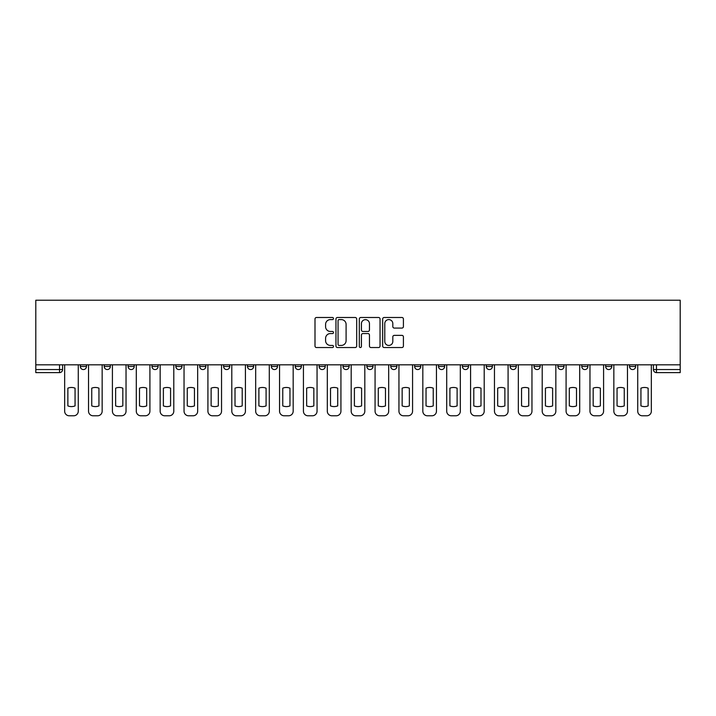 <?xml version="1.0" encoding="UTF-8"?>
<svg xmlns="http://www.w3.org/2000/svg" width="716" height="716" viewBox="0 0 716 716"><rect width="100%" height="100%" fill="white"/><g stroke="black" fill="none" stroke-linecap="round" stroke-linejoin="round"><path stroke-width="1.07" d="M333.513 318.539A1.056 1.056 0 0 0 332.457 317.492L316.499 317.492A1.504 1.504 0 0 0 314.995 318.996L314.995 346.034A1.504 1.504 0 0 0 316.499 347.537L332.457 347.537A1.056 1.056 0 0 0 333.513 346.49A1.056 1.056 0 0 0 332.457 345.434L330.389 345.434A4.806 4.806 0 0 1 325.583 340.628L325.583 338.373A4.806 4.806 0 0 1 330.389 333.567L332.457 333.567A1.056 1.056 0 0 0 333.513 332.51A1.056 1.056 0 0 0 332.457 331.463L330.389 331.463A4.806 4.806 0 0 1 325.583 326.657L325.583 324.402A4.806 4.806 0 0 1 330.389 319.596L332.457 319.596A1.056 1.056 0 0 0 333.513 318.539M557.898 366.494L557.898 364.811L557.898 366.494A3.061 3.061 0 0 0 560.959 369.554A3.061 3.061 0 0 1 557.898 366.494L564.02 366.494A3.061 3.061 0 0 1 560.959 369.554A3.061 3.061 0 0 0 564.02 366.494L564.02 364.811L564.02 366.494M343 364.811L343 366.494L349.122 366.494A3.061 3.061 0 0 1 346.061 369.554A3.061 3.061 0 0 1 343 366.494L343 364.811M271.364 364.811L271.364 366.494L277.486 366.494A3.061 3.061 0 0 1 274.425 369.554A3.061 3.061 0 0 1 271.364 366.494L271.364 364.811M223.607 364.811L223.607 366.494L229.729 366.494A3.061 3.061 0 0 1 226.668 369.554A3.061 3.061 0 0 1 223.607 366.494L223.607 364.811M199.728 364.811L199.728 366.494L205.85 366.494A3.061 3.061 0 0 1 202.789 369.554A3.061 3.061 0 0 1 199.728 366.494L199.728 364.811M151.98 364.811L151.98 366.494L158.102 366.494A3.061 3.061 0 0 1 155.041 369.554A3.061 3.061 0 0 1 151.98 366.494L151.98 364.811M401.909 328.08A1.504 1.504 0 0 0 403.412 326.577L403.412 318.996A1.504 1.504 0 0 0 401.909 317.492L384.179 317.492A1.504 1.504 0 0 0 382.675 318.996L382.675 346.034A1.504 1.504 0 0 0 384.179 347.537L401.909 347.537A1.504 1.504 0 0 0 403.412 346.034L403.412 336.869A1.504 1.504 0 0 0 401.909 335.365L394.319 335.365A1.504 1.504 0 0 0 392.815 336.869L392.815 341.416A4.019 4.019 0 0 1 388.797 345.434A4.019 4.019 0 0 1 384.778 341.416L384.778 323.614A4.019 4.019 0 0 1 388.797 319.596A4.019 4.019 0 0 1 392.815 323.614L392.815 326.577A1.504 1.504 0 0 0 394.319 328.08L401.909 328.08M680.2 364.811L35.8 364.811L35.8 300.219L680.2 300.219L680.2 372.615L656.474 372.615A3.061 3.061 0 0 1 653.413 369.554L680.2 369.554M356.684 318.996A1.504 1.504 0 0 0 355.181 317.492L337.451 317.492A1.504 1.504 0 0 0 335.956 318.996L335.956 346.034A1.504 1.504 0 0 0 337.451 347.537L355.181 347.537A1.504 1.504 0 0 0 356.684 346.034L356.684 318.996M360.819 317.492L378.549 317.492A1.504 1.504 0 0 1 380.044 318.996L380.044 346.034A1.504 1.504 0 0 1 378.549 347.537L370.96 347.537A1.504 1.504 0 0 1 369.456 346.034L369.456 335.07A1.504 1.504 0 0 0 367.952 333.567L362.923 333.567A1.504 1.504 0 0 0 361.419 335.07L361.419 346.49A1.056 1.056 0 0 1 360.363 347.537A1.056 1.056 0 0 1 359.316 346.49L359.316 318.996A1.504 1.504 0 0 1 360.819 317.492M653.413 364.811L653.413 369.554M62.587 364.811L62.587 369.554L62.587 364.811M59.526 372.615L35.8 372.615L35.8 369.554L62.587 369.554A3.061 3.061 0 0 1 59.526 372.615L59.526 364.811M35.8 364.811L35.8 369.554M629.534 364.811L629.534 366.494L635.656 366.494L635.656 364.811L635.656 366.494A3.061 3.061 0 0 1 632.595 369.554A3.061 3.061 0 0 1 629.534 366.494A3.061 3.061 0 0 0 632.595 369.554M611.777 364.811L611.777 366.494A3.061 3.061 0 0 1 608.716 369.554A3.061 3.061 0 0 1 605.655 366.494L611.777 366.494M605.655 364.811L605.655 366.494M581.777 364.811L581.777 366.494L587.899 366.494L587.899 364.811L587.899 366.494A3.061 3.061 0 0 1 584.838 369.554A3.061 3.061 0 0 1 581.777 366.494A3.061 3.061 0 0 0 584.838 369.554M534.02 364.811L534.02 366.494L540.15 366.494L540.15 364.811L540.15 366.494A3.061 3.061 0 0 1 537.09 369.554A3.061 3.061 0 0 1 534.02 366.494A3.061 3.061 0 0 0 537.09 369.554M516.272 366.494L516.272 364.811L516.272 366.494A3.061 3.061 0 0 1 513.211 369.554A3.061 3.061 0 0 1 510.15 366.494L516.272 366.494A3.061 3.061 0 0 1 513.211 369.554M510.15 364.811L510.15 366.494M492.393 364.811L492.393 366.494A3.061 3.061 0 0 1 489.332 369.554A3.061 3.061 0 0 1 486.271 366.494L492.393 366.494A3.061 3.061 0 0 1 489.332 369.554M486.271 364.811L486.271 366.494M468.515 364.811L468.515 366.494A3.061 3.061 0 0 1 465.454 369.554A3.061 3.061 0 0 1 462.393 366.494L468.515 366.494M462.393 364.811L462.393 366.494M444.636 364.811L444.636 366.494A3.061 3.061 0 0 1 441.575 369.554A3.061 3.061 0 0 1 438.514 366.494L444.636 366.494M438.514 364.811L438.514 366.494M420.757 364.811L420.757 366.494A3.061 3.061 0 0 1 417.697 369.554A3.061 3.061 0 0 1 414.636 366.494L420.757 366.494M414.636 364.811L414.636 366.494M396.879 364.811L396.879 366.494A3.061 3.061 0 0 1 393.818 369.554A3.061 3.061 0 0 1 390.757 366.494A3.061 3.061 0 0 0 393.818 369.554M390.757 364.811L390.757 366.494L396.879 366.494M373 364.811L373 366.494A3.061 3.061 0 0 1 369.939 369.554A3.061 3.061 0 0 1 366.878 366.494A3.061 3.061 0 0 0 369.939 369.554M366.878 364.811L366.878 366.494L373 366.494M349.122 364.811L349.122 366.494A3.061 3.061 0 0 1 346.061 369.554M325.243 364.811L325.243 366.494A3.061 3.061 0 0 1 322.182 369.554A3.061 3.061 0 0 1 319.121 366.494L325.243 366.494M319.121 364.811L319.121 366.494M301.364 364.811L301.364 366.494A3.061 3.061 0 0 1 298.304 369.554A3.061 3.061 0 0 1 295.243 366.494L301.364 366.494L301.364 364.811M295.243 364.811L295.243 366.494M277.486 364.811L277.486 366.494M253.607 364.811L253.607 366.494A3.061 3.061 0 0 1 250.546 369.554A3.061 3.061 0 0 1 247.485 366.494L253.607 366.494L253.607 364.811M247.485 364.811L247.485 366.494M229.729 364.811L229.729 366.494L229.729 364.811M205.85 366.494L205.85 364.811L205.85 366.494A3.061 3.061 0 0 1 202.789 369.554M181.98 364.811L181.98 366.494A3.061 3.061 0 0 1 178.911 369.554A3.061 3.061 0 0 1 175.85 366.494A3.061 3.061 0 0 0 178.911 369.554A3.061 3.061 0 0 0 181.98 366.494L181.98 364.811M175.85 364.811L175.85 366.494L181.98 366.494M158.102 364.811L158.102 366.494M134.223 364.811L134.223 366.494A3.061 3.061 0 0 1 131.162 369.554A3.061 3.061 0 0 1 128.101 366.494A3.061 3.061 0 0 0 131.162 369.554A3.061 3.061 0 0 0 134.223 366.494L128.101 366.494L128.101 364.811M104.223 364.811L104.223 366.494L110.345 366.494L110.345 364.811L110.345 366.494A3.061 3.061 0 0 1 107.284 369.554A3.061 3.061 0 0 1 104.223 366.494A3.061 3.061 0 0 0 107.284 369.554M80.344 364.811L80.344 366.494L86.466 366.494L86.466 364.811L86.466 366.494A3.061 3.061 0 0 1 83.405 369.554A3.061 3.061 0 0 1 80.344 366.494A3.061 3.061 0 0 0 83.405 369.554M339.107 319.596A1.056 1.056 0 0 0 338.059 320.643L338.059 344.387A1.056 1.056 0 0 0 339.107 345.434L341.281 345.434A4.806 4.806 0 0 0 346.096 340.628L346.096 324.402A4.806 4.806 0 0 0 341.281 319.596L339.107 319.596M369.456 323.686A4.019 4.019 0 0 0 365.437 319.667A4.019 4.019 0 0 0 361.419 323.686L361.419 329.96A1.504 1.504 0 0 0 362.923 331.463L367.952 331.463A1.504 1.504 0 0 0 369.456 329.96L369.456 323.686M67.868 388.17L67.868 405.891L67.868 388.17A9.568 9.568 0 0 1 75.064 388.17A9.568 9.568 0 0 0 67.868 388.17M75.064 405.891L75.064 388.17L75.064 405.891A9.568 9.568 0 0 1 67.868 405.891M64.655 411.19L64.655 364.811L64.655 411.19A4.591 4.591 0 0 0 69.246 415.781L73.685 415.781A4.591 4.591 0 0 0 78.277 411.19L78.277 364.811L78.277 411.19M69.246 415.781L73.685 415.781M91.746 388.17L91.746 405.891L91.746 388.17A9.568 9.568 0 0 1 98.942 388.17A9.568 9.568 0 0 0 91.746 388.17M98.942 405.891L98.942 388.17L98.942 405.891A9.568 9.568 0 0 1 91.746 405.891M88.533 411.19L88.533 364.811L88.533 411.19A4.591 4.591 0 0 0 93.125 415.781L97.564 415.781A4.591 4.591 0 0 0 102.155 411.19L102.155 364.811L102.155 411.19M115.625 388.17L115.625 405.891L115.625 388.17A9.568 9.568 0 0 1 122.821 388.17L122.821 405.891A9.568 9.568 0 0 1 115.625 405.891M112.412 411.19L112.412 364.811L112.412 411.19A4.591 4.591 0 0 0 117.003 415.781L121.443 415.781A4.591 4.591 0 0 0 126.034 411.19L126.034 364.811L126.034 411.19M139.504 388.17L139.504 405.891L139.504 388.17A9.568 9.568 0 0 1 146.691 388.17L146.691 405.891A9.568 9.568 0 0 1 139.504 405.891M136.291 411.19L136.291 364.811L136.291 411.19A4.591 4.591 0 0 0 140.882 415.781L145.321 415.781A4.591 4.591 0 0 0 149.912 411.19L149.912 364.811L149.912 411.19M93.125 415.781L97.564 415.781M122.821 388.17L122.821 405.891M117.003 415.781L121.443 415.781M146.691 388.17L146.691 405.891M140.882 415.781L145.321 415.781M163.382 388.17L163.382 405.891L163.382 388.17A9.568 9.568 0 0 1 170.569 388.17A9.568 9.568 0 0 0 163.382 388.17M170.569 405.891L170.569 388.17L170.569 405.891A9.568 9.568 0 0 1 163.382 405.891M160.16 411.19L160.16 364.811L160.16 411.19A4.591 4.591 0 0 0 164.761 415.781L169.2 415.781A4.591 4.591 0 0 0 173.791 411.19L173.791 364.811L173.791 411.19M187.261 388.17L187.261 405.891A9.568 9.568 0 0 0 194.448 405.891A9.568 9.568 0 0 1 187.261 405.891L187.261 388.17A9.568 9.568 0 0 1 194.448 388.17A9.568 9.568 0 0 0 187.261 388.17M194.448 388.17L194.448 405.891L194.448 388.17M184.039 411.19L184.039 364.811L184.039 411.19A4.591 4.591 0 0 0 188.63 415.781L193.069 415.781A4.591 4.591 0 0 0 197.67 411.19L197.67 364.811L197.67 411.19M164.761 415.781L169.2 415.781M188.63 415.781L193.069 415.781M211.131 388.17L211.131 405.891A9.568 9.568 0 0 0 218.326 405.891A9.568 9.568 0 0 1 211.131 405.891L211.131 388.17A9.568 9.568 0 0 1 218.326 388.17A9.568 9.568 0 0 0 211.131 388.17M218.326 388.17L218.326 405.891L218.326 388.17M207.917 411.19L207.917 364.811L207.917 411.19A4.591 4.591 0 0 0 212.509 415.781L216.948 415.781A4.591 4.591 0 0 0 221.539 411.19L221.539 364.811L221.539 411.19M235.009 388.17L235.009 405.891A9.568 9.568 0 0 0 242.205 405.891A9.568 9.568 0 0 1 235.009 405.891L235.009 388.17A9.568 9.568 0 0 1 242.205 388.17A9.568 9.568 0 0 0 235.009 388.17M242.205 388.17L242.205 405.891L242.205 388.17M231.796 411.19L231.796 364.811L231.796 411.19A4.591 4.591 0 0 0 236.387 415.781L240.827 415.781A4.591 4.591 0 0 0 245.418 411.19L245.418 364.811L245.418 411.19M258.888 388.17L258.888 405.891A9.568 9.568 0 0 0 266.084 405.891A9.568 9.568 0 0 1 258.888 405.891L258.888 388.17A9.568 9.568 0 0 1 266.084 388.17A9.568 9.568 0 0 0 258.888 388.17M266.084 388.17L266.084 405.891L266.084 388.17M255.675 411.19L255.675 364.811L255.675 411.19A4.591 4.591 0 0 0 260.266 415.781L264.705 415.781A4.591 4.591 0 0 0 269.297 411.19L269.297 364.811L269.297 411.19M282.766 388.17L282.766 405.891A9.568 9.568 0 0 0 289.962 405.891A9.568 9.568 0 0 1 282.766 405.891L282.766 388.17A9.568 9.568 0 0 1 289.962 388.17A9.568 9.568 0 0 0 282.766 388.17M289.962 388.17L289.962 405.891L289.962 388.17M279.553 411.19L279.553 364.811L279.553 411.19A4.591 4.591 0 0 0 284.145 415.781L288.584 415.781A4.591 4.591 0 0 0 293.175 411.19L293.175 364.811L293.175 411.19M306.645 388.17L306.645 405.891A9.568 9.568 0 0 0 313.841 405.891A9.568 9.568 0 0 1 306.645 405.891L306.645 388.17A9.568 9.568 0 0 1 313.841 388.17A9.568 9.568 0 0 0 306.645 388.17M313.841 388.17L313.841 405.891L313.841 388.17M303.432 411.19L303.432 364.811L303.432 411.19A4.591 4.591 0 0 0 308.023 415.781L312.462 415.781A4.591 4.591 0 0 0 317.054 411.19L317.054 364.811L317.054 411.19M330.524 388.17L330.524 405.891A9.568 9.568 0 0 0 337.719 405.891A9.568 9.568 0 0 1 330.524 405.891L330.524 388.17A9.568 9.568 0 0 1 337.719 388.17A9.568 9.568 0 0 0 330.524 388.17M337.719 388.17L337.719 405.891L337.719 388.17M327.31 411.19L327.31 364.811L327.31 411.19A4.591 4.591 0 0 0 331.902 415.781L336.341 415.781A4.591 4.591 0 0 0 340.932 411.19L340.932 364.811L340.932 411.19M354.402 388.17L354.402 405.891L354.402 388.17A9.568 9.568 0 0 1 361.598 388.17L361.598 405.891A9.568 9.568 0 0 1 354.402 405.891M351.189 411.19L351.189 364.811L351.189 411.19A4.591 4.591 0 0 0 355.78 415.781L360.22 415.781A4.591 4.591 0 0 0 364.811 411.19L364.811 364.811L364.811 411.19M378.281 388.17L378.281 405.891L378.281 388.17A9.568 9.568 0 0 1 385.476 388.17L385.476 405.891A9.568 9.568 0 0 1 378.281 405.891M375.068 411.19L375.068 364.811L375.068 411.19A4.591 4.591 0 0 0 379.659 415.781L384.098 415.781A4.591 4.591 0 0 0 388.69 411.19L388.69 364.811L388.69 411.19M212.509 415.781L216.948 415.781M236.387 415.781L240.827 415.781M260.266 415.781L264.705 415.781M284.145 415.781L288.584 415.781M308.023 415.781L312.462 415.781M331.902 415.781L336.341 415.781M361.598 388.17L361.598 405.891M355.78 415.781L360.22 415.781M385.476 388.17L385.476 405.891M379.659 415.781L384.098 415.781M402.159 388.17L402.159 405.891L402.159 388.17A9.568 9.568 0 0 1 409.355 388.17L409.355 405.891A9.568 9.568 0 0 1 402.159 405.891M398.946 411.19L398.946 364.811L398.946 411.19A4.591 4.591 0 0 0 403.538 415.781L407.977 415.781A4.591 4.591 0 0 0 412.568 411.19L412.568 364.811L412.568 411.19M426.038 388.17L426.038 405.891A9.568 9.568 0 0 0 433.234 405.891A9.568 9.568 0 0 1 426.038 405.891L426.038 388.17A9.568 9.568 0 0 1 433.234 388.17L433.234 405.891L433.234 388.17M422.825 411.19L422.825 364.811L422.825 411.19A4.591 4.591 0 0 0 427.416 415.781L431.855 415.781A4.591 4.591 0 0 0 436.447 411.19L436.447 364.811L436.447 411.19M449.916 388.17L449.916 405.891A9.568 9.568 0 0 0 457.112 405.891A9.568 9.568 0 0 1 449.916 405.891L449.916 388.17A9.568 9.568 0 0 1 457.112 388.17L457.112 405.891L457.112 388.17M446.703 411.19L446.703 364.811L446.703 411.19A4.591 4.591 0 0 0 451.295 415.781L455.734 415.781A4.591 4.591 0 0 0 460.325 411.19L460.325 364.811L460.325 411.19M473.795 388.17L473.795 405.891A9.568 9.568 0 0 0 480.991 405.891A9.568 9.568 0 0 1 473.795 405.891L473.795 388.17A9.568 9.568 0 0 1 480.991 388.17L480.991 405.891L480.991 388.17M470.582 411.19L470.582 364.811L470.582 411.19A4.591 4.591 0 0 0 475.173 415.781L479.613 415.781A4.591 4.591 0 0 0 484.204 411.19L484.204 364.811L484.204 411.19M497.674 388.17L497.674 405.891L497.674 388.17A9.568 9.568 0 0 1 504.87 388.17L504.87 405.891A9.568 9.568 0 0 1 497.674 405.891M494.461 411.19L494.461 364.811L494.461 411.19A4.591 4.591 0 0 0 499.052 415.781L503.491 415.781A4.591 4.591 0 0 0 508.083 411.19L508.083 364.811L508.083 411.19M521.552 388.17L521.552 405.891L521.552 388.17A9.568 9.568 0 0 1 528.739 388.17L528.739 405.891A9.568 9.568 0 0 1 521.552 405.891M518.33 411.19L518.33 364.811L518.33 411.19A4.591 4.591 0 0 0 522.931 415.781L527.37 415.781A4.591 4.591 0 0 0 531.961 411.19L531.961 364.811L531.961 411.19M409.355 388.17L409.355 405.891M403.538 415.781L407.977 415.781M427.416 415.781L431.855 415.781M451.295 415.781L455.734 415.781M475.173 415.781L479.613 415.781M504.87 388.17L504.87 405.891M499.052 415.781L503.491 415.781M528.739 388.17L528.739 405.891M522.931 415.781L527.37 415.781M545.431 388.17L545.431 405.891L545.431 388.17A9.568 9.568 0 0 1 552.618 388.17L552.618 405.891A9.568 9.568 0 0 1 545.431 405.891M542.209 411.19L542.209 364.811L542.209 411.19A4.591 4.591 0 0 0 546.8 415.781L551.239 415.781A4.591 4.591 0 0 0 555.84 411.19L555.84 364.811L555.84 411.19M552.618 388.17L552.618 405.891M546.8 415.781L551.239 415.781M569.31 388.17L569.31 405.891A9.568 9.568 0 0 0 576.496 405.891A9.568 9.568 0 0 1 569.31 405.891L569.31 388.17A9.568 9.568 0 0 1 576.496 388.17L576.496 405.891L576.496 388.17M566.087 411.19L566.087 364.811L566.087 411.19A4.591 4.591 0 0 0 570.679 415.781L575.118 415.781A4.591 4.591 0 0 0 579.709 411.19L579.709 364.811L579.709 411.19M570.679 415.781L575.118 415.781M593.179 388.17L593.179 405.891A9.568 9.568 0 0 0 600.375 405.891A9.568 9.568 0 0 1 593.179 405.891L593.179 388.17A9.568 9.568 0 0 1 600.375 388.17L600.375 405.891L600.375 388.17M589.966 411.19L589.966 364.811L589.966 411.19A4.591 4.591 0 0 0 594.557 415.781L598.997 415.781A4.591 4.591 0 0 0 603.588 411.19L603.588 364.811L603.588 411.19M594.557 415.781L598.997 415.781M617.058 388.17L617.058 405.891L617.058 388.17A9.568 9.568 0 0 1 624.254 388.17L624.254 405.891A9.568 9.568 0 0 1 617.058 405.891M613.845 411.19L613.845 364.811L613.845 411.19A4.591 4.591 0 0 0 618.436 415.781L622.875 415.781A4.591 4.591 0 0 0 627.467 411.19L627.467 364.811L627.467 411.19M624.254 388.17L624.254 405.891M618.436 415.781L622.875 415.781M640.936 388.17L640.936 405.891A9.568 9.568 0 0 0 648.132 405.891A9.568 9.568 0 0 1 640.936 405.891L640.936 388.17A9.568 9.568 0 0 1 648.132 388.17L648.132 405.891L648.132 388.17M637.723 411.19L637.723 364.811L637.723 411.19A4.591 4.591 0 0 0 642.315 415.781L646.754 415.781A4.591 4.591 0 0 0 651.345 411.19L651.345 364.811L651.345 411.19M642.315 415.781L646.754 415.781M656.474 364.811L656.474 372.615"/></g></svg>
